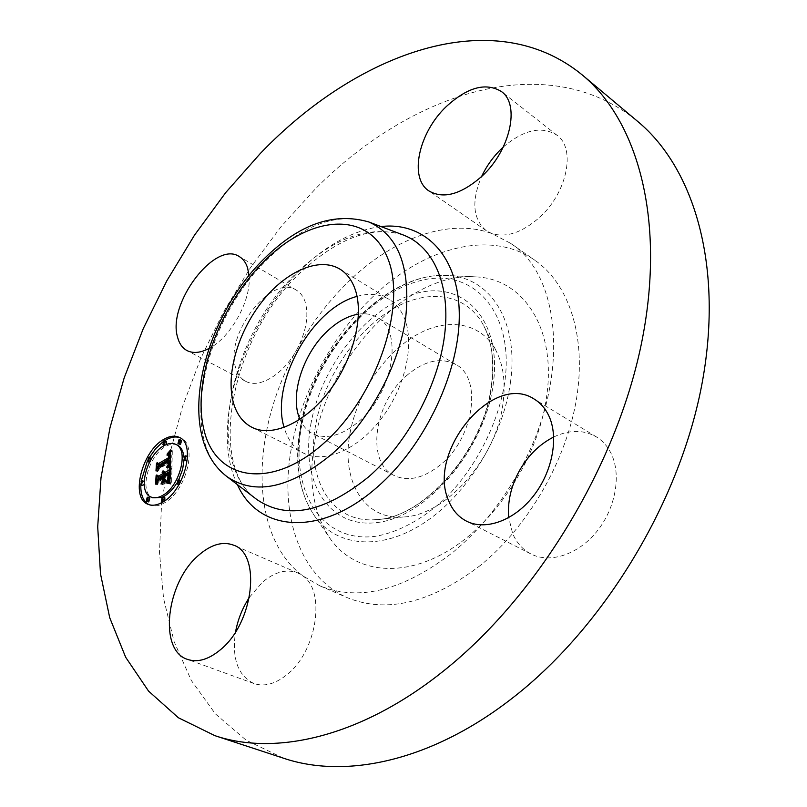 <?xml version="1.0" encoding="UTF-8"?>
<svg xmlns="http://www.w3.org/2000/svg" width="807" height="807" viewBox="0 0 807 807"><rect width="100%" height="100%" fill="white"/><g stroke="black" fill="none" stroke-linecap="round" stroke-linejoin="round"><path stroke-width="0.61" stroke-dasharray="4.04 3.03" d="M357.067 296.391C369.263 292.951 379.986 293.97 389.246 299.447C395.864 303.533 400.897 309.767 404.378 318.129C414.939 343.419 405.518 386.654 381.741 418.107C358.056 449.681 324.545 463.944 303.704 453.231C294.474 448.42 288.059 440.219 284.468 428.618L284.135 427.498M358.5 314.135C365.591 313.106 371.896 314.216 377.394 317.444C403.278 330.295 393.523 391.93 359.579 420.82C342.087 435.659 326.482 439.936 312.743 433.662C307.094 430.696 302.837 425.925 299.972 419.358M406.163 375.971C424.079 360.648 440.662 356.835 455.894 364.542C482.334 377.888 474.284 437.354 440.985 464.378C423.826 478.279 408.211 481.991 394.159 475.515C365.803 462.411 373.853 403.47 406.163 375.971M350.016 433.208C357.017 394.401 383.345 354.687 414.899 335.823C446.382 316.959 480.619 321.67 495.912 350.43C503.376 364.814 505.737 382.468 503.003 403.389C496.487 458.669 445.252 515.865 403.268 516.974C363.725 520.313 340.867 479.994 350.016 433.208M314.972 440.037C329.488 355.009 409.149 270.95 476.675 276.932C522.956 279.111 556.063 327.672 546.864 394.845C539.389 454.22 498.948 518.992 450.992 549.032C402.975 579.244 354.677 572.799 330.688 539.379C312.965 513.151 307.719 480.034 314.972 440.037M480.69 565.172C431.21 602.94 386.714 613.764 347.222 597.644C302.968 578.044 282.389 523.44 289.138 463.047C296.169 402.411 328.893 338.274 374.377 295.271C424.593 247.436 490.696 229.249 534.9 260.268C568.733 283.691 586.558 335.954 576.642 397.962C566.675 459.889 528.656 526.053 480.69 565.172M296.764 349.754C311.401 323.365 329.105 300.204 349.885 280.291C393.685 238.277 448.874 217.729 491.705 233.495L510.407 243.21C561.864 275.389 570.61 380.319 519.204 471.127C501.177 503.417 479.257 530.35 453.443 551.907C403.601 590.532 359.065 601.83 319.824 585.821L302.756 575.865C248.455 535.192 250.574 431.261 296.764 349.754C283.489 374.458 259.108 389.085 245.671 381.287C240.89 378.705 237.581 374.256 235.735 367.942C224.225 334.653 271.455 273.24 296.32 290.117C300.285 292.477 303.18 296.27 305.026 301.505C309.121 315.244 306.367 331.324 296.764 349.754M283.479 758.197L246.175 740.231L215.338 713.832L191.289 680.442L174.07 641.525L163.549 598.401L159.483 552.311L161.531 504.355L169.329 455.511L182.493 406.667L200.63 358.631L223.368 312.148L250.301 267.924L281.028 226.686L315.133 189.151C410.259 92.765 546.944 46.685 637.701 121.433M249.434 597.281L262.376 582.291C274.784 571.79 286.596 568.683 297.813 572.97L302.756 575.865C325.967 590.795 317.08 651.219 286.999 674.632C275.278 684.033 264.262 686.999 253.943 683.539C237.833 675.681 231.7 658.482 235.533 631.962M503.255 147.066C523.814 129.624 541.719 125.67 556.961 135.213C576.279 148.599 567.008 193.398 539.026 217.88C521.776 232.739 505.999 237.944 491.705 233.495L486.288 230.701C472.811 219.171 471.258 201.114 481.618 176.521M553.713 437.001C569.298 429.667 583.491 429.606 596.282 436.819C602.446 440.592 607.328 446.009 610.909 453.07C621.592 474.092 615.902 507.744 597.14 531.107C578.458 554.56 550.051 563.861 530.966 553.965C522.704 549.638 516.601 542.829 512.657 533.548L508.733 517.67M249.03 275.57C251.754 299.589 230.721 337.79 208.831 348.563M148.75 504.577L149.598 504.99C153.713 506.715 158.454 506.12 163.811 503.215C186.074 492.179 198.229 444.334 180.788 438.12L179.941 437.747M164.81 440.572L162.802 441.954M149.396 457.458L147.328 461.251M141.094 481.386L140.821 484.836M177.308 445.091C173.848 443.557 169.884 444.062 165.425 446.624C148.135 455.713 138.713 492.815 152.725 497.778M161.763 497.455L162.953 496.91M176.612 483.423L178.71 479.691M183.996 459.95L183.895 457.115M187.335 459.909L187.587 456.641L186.649 456.752L185.64 460.716M164.84 497.717L163.962 497.828L162.974 501.853M163.075 501.883L164.83 500.733M180.657 480.528L179.739 480.639L178.74 484.654M178.922 484.714L179.648 484.543L181.01 480.871M144.181 484.462L144.241 481.517L143.394 481.628L142.405 485.542M149.769 497.939L148.912 498.04L147.923 502.025M164.608 445.363L166.121 444.637M166.474 441.358L165.566 441.479L164.567 445.343M181.565 440.501L180.637 440.622L179.628 444.526M149.426 462.29L150.152 462.129L151.504 458.608M151.161 458.265L150.284 458.386L149.285 462.25M170.267 467.576L171.962 468.353L170.166 471.217M166.05 473.578L165.314 471.802L164.446 471.903L165.173 473.184M164.658 474.375L164.043 472.63L164.366 474.244M159.826 477.139L158.525 475.676L158.505 476.534M158.424 478.914L158.323 482.455L159.746 479.903L165.082 476.856L165.001 479.439M164.537 480.851L163.155 483.373L167.614 480.841L165.879 479.64L165.939 477.542L170.045 475.192L169.097 481.093L170.186 478.47L170.348 474.687L165.949 477.189L165.97 476.352L170.953 473.507L169.924 480.306M170.691 482.455L168.986 481.688L168.441 482.324L171.588 482.798L171.962 468.353M165.092 472.761L166.02 473.195M164.941 472.408L165.97 472.852M164.446 471.903L165.889 472.549M164.093 471.53L165.788 472.297M163.962 471.318L165.657 472.085M163.801 471.147L165.496 471.924M163.619 471.026L165.314 471.802M163.71 471.086L165.112 471.722M163.892 471.248L164.88 471.692M164.033 471.439L164.618 471.702M164.225 471.893L164.729 472.125M164.245 471.984L164.84 472.256M164.295 472.246L165.021 472.579M164.335 472.599L165.132 472.963M164.346 472.801L165.173 473.174M162.964 473.346L164.658 474.113M162.953 473.104L164.648 473.88M164.023 473.225L164.578 473.457M162.822 472.498L164.527 473.275M162.762 472.337L164.457 473.114M162.671 472.196L164.376 472.963M162.58 472.065L164.275 472.831M162.469 471.954L164.164 472.72M162.348 471.863L164.043 472.63M162.853 472.589L163.811 473.023M162.863 472.64L163.922 473.124M162.903 472.801L164.114 473.346M162.943 473.033L164.245 473.628M162.953 473.174L164.295 473.78M162.964 473.326L164.335 473.951M162.964 473.497L164.356 474.133M156.83 474.909L158.525 475.676M156.619 481.688L158.323 482.455M158.041 479.136L159.746 479.903M164.527 476.604L165.082 476.856M161.45 482.606L163.155 483.373M165.909 480.074L167.614 480.841M164.174 478.874L165.879 479.64M164.235 476.776L165.939 477.542M168.643 474.556L170.045 475.192M168.643 474.889L170.055 475.525M168.643 475.192L170.065 475.837M168.643 475.484L170.065 476.13M168.633 475.757L170.065 476.402M168.633 475.999L170.055 476.655M168.613 476.332L170.802 477.351M168.602 476.644L170.035 477.29M168.572 476.927L170.025 477.583M168.512 477.472L169.974 478.127M168.431 477.946L169.924 478.612M168.3 478.541L169.823 479.227M168.189 478.894L169.722 479.59M168.048 479.247L169.611 479.953M167.876 479.61L169.47 480.336M167.664 479.973L169.299 480.71M167.392 480.326L169.097 481.093M167.614 480.044L169.319 480.811M167.816 479.721L169.52 480.498M167.987 479.378L169.692 480.145M168.149 479.005L169.853 479.772M168.28 478.601L169.984 479.368M168.602 476.675L170.297 477.451M168.623 476.13L170.327 476.897M168.643 475L170.348 475.777M168.643 474.647L170.348 475.424M168.643 473.911L170.348 474.687M164.578 476.574L165.949 477.189M164.275 475.575L165.97 476.352M170.116 473.124L170.953 473.507M170.106 473.648L170.933 474.022M170.065 475L170.882 475.373M170.045 475.787L170.872 476.16M170.035 476.201L170.862 476.584M170.025 476.604L170.832 476.977M170.005 477.361L170.761 477.714M169.995 477.714L170.721 478.047M169.984 478.057L170.66 478.359M169.974 478.682L170.529 478.944M169.43 482.293L168.724 481.981M166.736 481.557L168.441 482.324M167.886 481.527L169.591 482.293M168.038 481.527L169.742 482.293M168.179 481.537L169.884 482.304M168.431 481.557L170.136 482.324M168.633 481.597L170.338 482.364M168.865 481.648L170.57 482.425M169.117 481.729L170.822 482.495M169.258 481.779L170.963 482.546M169.884 482.031L171.588 482.798M170.297 466.305L171.992 467.082L172.305 450.699L170.57 452.757M170.62 449.913L172.305 450.699M169.631 453.766L168.976 454.583L170.438 454.18L171.165 454.926L171.225 457.942L170.701 458.083L170.206 455.239L168.602 455.834L170.166 455.743L170.438 457.962M159.937 464.469L158.767 463.268L158.747 463.924M158.676 466.133L158.576 469.523L159.766 467.243L171.205 460.797L170.317 465.165M169.46 466.174L168.824 466.93L171.992 467.082M170.61 450.518L171.941 451.143M170.6 451.113L171.588 451.577M170.59 451.688L171.235 451.991M168.693 453.393L169.591 453.806M167.957 453.504L169.278 454.119M167.291 453.796L168.976 454.583M167.543 453.675L169.228 454.452M167.785 453.564L169.47 454.351M168.007 453.484L169.692 454.27M168.219 453.433L169.904 454.22M168.411 453.393L170.095 454.18M168.592 453.383L170.277 454.17M168.754 453.393L170.438 454.18M168.895 453.433L170.58 454.21M170.529 454.482L171.094 454.745M170.529 454.634L171.165 454.926M170.529 454.815L171.215 455.138M170.519 455.027L171.266 455.37M170.519 455.269L171.296 455.632M170.509 455.541L171.316 455.915M170.509 455.854L171.326 456.227M170.499 456.187L171.316 456.57M170.489 456.449L171.306 456.833M170.489 456.722L171.296 457.095M170.479 456.994L171.276 457.367M170.479 457.287L171.255 457.65M170.469 457.589L171.225 457.942M169.046 456.48L170.741 457.256M169.056 456.177L170.741 456.964M169.046 455.894L170.731 456.681M168.613 455.481L170.721 456.429M169.006 455.41L170.691 456.197M169.278 455.229L170.6 455.804M168.855 454.866L170.549 455.642M169.652 455.148L170.479 455.511M168.713 454.613L170.398 455.4M168.613 454.533L169.954 455.158M168.734 454.644L169.813 455.148M168.875 454.906L169.47 455.178M167.906 454.755L169.066 455.289M167.594 454.795L168.845 455.38M166.918 455.057L168.602 455.834M167.12 454.956L168.804 455.743M167.503 454.815L169.188 455.602M167.664 454.775L169.349 455.562M167.826 454.755L169.51 455.531M168.098 454.755L169.783 455.531M168.935 455.108L169.995 455.602M168.996 455.36L170.297 455.965M169.016 455.491L170.348 456.106M169.026 455.642L170.388 456.278M169.046 455.824L170.418 456.459M169.046 456.026L170.448 456.671M169.056 456.248L170.459 456.893M169.046 456.49L170.469 457.145M169.036 456.762L170.459 457.418M157.083 462.502L158.767 463.268M156.881 468.746L158.576 469.523M158.081 466.466L159.766 467.243M170.408 460.424L171.205 460.797M170.408 460.656L171.215 461.039M170.408 460.898L171.225 461.271M170.398 461.14L171.225 461.523M170.398 461.382L171.225 461.765M170.388 461.624L171.215 462.007M170.388 461.927L171.205 462.31M170.378 462.219L171.185 462.593M170.368 462.512L171.155 462.875M170.368 462.794L171.114 463.137M170.358 463.067L171.064 463.4M170.358 463.339L171.013 463.642M170.348 463.601L170.943 463.884M170.348 463.864L170.872 464.106M168.411 466.043L169.218 466.416M167.755 466.073L168.986 466.638M167.13 466.153L168.824 466.93M167.321 466.123L169.016 466.9M167.513 466.093L169.208 466.87M167.705 466.073L169.389 466.85M167.876 466.063L169.571 466.839M168.048 466.043L169.742 466.829M168.209 466.043L169.904 466.819M168.37 466.043L170.065 466.819M168.522 466.043L170.216 466.819M168.663 466.053L170.358 466.839M168.804 466.073L170.499 466.85M170.146 466.285L171.841 467.061M165.506 481.305L167.21 482.072L162.621 484.674L167.21 482.072M165.677 480.851L167.382 481.618M161.43 483.615L162.792 484.23M160.916 483.918L162.621 484.674M169.601 467.556L171.296 468.332L170.287 467.626L168.239 468.121L171.296 468.332M169.581 467.041L171.276 467.818M169.732 467.192L170.832 467.697M169.712 467.253L170.57 467.646M169.682 467.344L170.287 467.626M168.592 467.314L169.258 467.616M169.763 468.06L168.865 467.646M167.432 467.283L168.35 467.707M166.555 467.344L168.239 468.121M166.968 467.303L168.663 468.08M167.352 467.283L169.046 468.06M167.725 467.273L169.42 468.05M168.381 467.293L170.075 468.07M168.673 467.324L170.368 468.1M168.945 467.364L170.64 468.141M169.188 467.414L170.882 468.191M169.409 467.485L171.104 468.262M168.441 483.09L167.695 483.564L170.902 484.23L169.379 483.131M169.5 483.151L171.094 483.877M170.216 483.887L170.902 484.23M169.823 483.232L170.781 483.675M168.754 482.727L170.459 483.494M168.431 482.586L170.136 483.353M167.453 482.788L168.189 483.121M166.817 482.727L167.856 483.191M165.99 482.798L167.695 483.564M166.292 482.747L167.997 483.514M166.595 482.727L168.3 483.494M166.898 482.727L168.602 483.494M167.21 482.747L168.915 483.514M167.533 482.808L169.238 483.575M167.856 482.879L169.561 483.655M168.179 482.99L169.884 483.756M169.208 483.443L170.559 484.049M168.038 464.822L169.732 465.609L170.63 461.644L159.635 467.989L157.97 470.753L158.172 464.207L157.668 471.671L159.705 468.353L170.317 462.24L169.732 465.609M168.138 464.711L169.833 465.488M168.31 464.469L170.005 465.246M168.461 464.227L170.146 465.003M168.582 463.975L170.277 464.751M168.683 463.722L170.368 464.499M168.754 463.45L170.448 464.227M168.814 463.137L170.509 463.914M168.865 462.764L170.549 463.541M168.885 462.562L170.57 463.339M168.895 462.34L170.59 463.117M168.915 462.108L170.6 462.885M168.925 461.856L170.62 462.643M168.945 460.868L170.63 461.644M158.333 467.404L159.635 467.989M156.477 470.078L157.97 470.753M156.487 463.43L158.172 464.207M156.467 464.035L157.879 464.681M155.973 470.905L157.668 471.671M158.011 467.586L159.705 468.353M168.925 461.796L170.327 462.441M168.915 461.977L170.327 462.633M168.905 462.169L170.327 462.825M168.895 462.441L170.317 463.107M168.865 462.724L170.297 463.389M168.824 463.006L170.257 463.662M168.784 463.289L170.216 463.944M168.724 463.561L170.166 464.227M168.633 463.833L170.095 464.499M168.522 464.086L170.025 464.782M168.391 464.348L169.934 465.054M168.229 464.59L169.843 465.326M162.368 480.639L164.073 481.406L164.446 478.047L159.504 480.861L157.557 483.948L157.799 476.382L157.244 484.886L159.625 481.143L164.154 478.561L164.073 481.406M162.671 480.074L164.366 480.841M162.752 477.28L164.446 478.047M158.142 480.256L159.504 480.861M156.084 483.292L157.557 483.948M156.104 475.616L157.799 476.382M156.084 476.241L157.496 476.887M155.549 484.129L157.244 484.886M157.92 480.377L159.625 481.143M162.732 477.915L164.154 478.561M491.513 386.735C494.782 362.353 492.129 341.906 483.554 325.403C465.982 292.457 426.711 287.968 390.759 310.181C354.717 332.413 324.565 378.15 316.082 422.787C305.066 476.574 330.134 523.41 375.497 519.668C423.594 518.578 483.706 451.284 491.513 386.735M311.189 422.364C299.7 480.205 327.834 529.2 377.464 522.502C426.943 516.823 484.482 449.721 493.158 384.808C502.549 319.814 463.4 279.747 415.938 293.506C368.506 306.367 322.064 364.542 311.189 422.364M301.959 424.27C289.088 488.265 319.743 543.293 375.134 536.362C398.668 532.368 423.736 518.77 446.654 497.051C476.513 466.355 498.312 423.241 504.738 382.417C515.007 309.545 470.693 265.584 417.996 281.29C365.309 295.998 314.175 360.265 301.959 424.27M510.387 382.861C519.355 321.922 490.444 277.588 448.773 275.601C388.036 270.032 314.7 347.756 301.051 425.874C294.262 462.593 298.852 492.754 314.831 516.379C336.458 546.43 379.996 551.393 423.241 523.42C466.426 495.589 503.054 436.748 510.387 382.861M226.041 475.918C177.126 439.028 203.899 319.259 268.338 258.331C303.059 224.941 336.146 212.665 367.578 221.501M297.632 272.02C334.612 237.036 370.02 224.77 403.853 235.21C373.086 225.042 338.789 237.359 300.961 272.171C231.084 335.793 206.441 465.972 256.828 499.513C203.102 461.069 229.672 335.208 297.632 272.02M237.409 484.634C209.548 428.113 241.707 325.766 300.991 269.548C326.896 244.571 353.547 230.247 380.965 226.555M168.633 475.747L170.338 476.513M168.643 475.363L170.338 476.14M168.643 474.304L170.348 475.081M166.938 481.547L168.643 482.314M167.16 481.537L168.865 482.304M167.362 481.527L169.056 482.293M167.543 481.527L169.248 482.293M169.399 481.829L171.104 482.606M169.551 481.89L171.255 482.667M169.712 481.961L171.417 482.727M162.247 497.072L163.962 497.828M178.034 479.862L179.739 480.639M163.902 440.693L165.566 441.479M178.952 439.825L180.637 440.622M455.894 364.542L377.394 317.444M394.159 475.515L312.743 433.662M495.912 350.43L483.554 325.403C491.937 341.341 494.52 361.536 491.322 385.968C483.706 450.921 422.222 519.093 375.497 519.668L403.268 516.974M476.675 276.932L448.773 275.601C386.614 270.295 314.528 347.373 300.718 425.037C293.829 461.644 298.529 492.088 314.831 516.379L330.688 539.379M319.824 585.821L347.222 597.644M510.407 243.21L534.9 260.268M253.943 683.539L187.517 659.39M297.813 572.97L233.748 545.219M296.32 290.117L239.265 256.555M245.671 381.287L187.022 350.581M556.961 135.213L501.429 91.554M486.288 230.701L428.941 190.936M530.966 553.965L466.416 521.11M596.282 436.819L534.385 399.193M339.918 269.124L389.246 299.447M251.925 427.307L303.704 453.231M179.114 437.313L180.788 438.12M147.883 504.244L149.598 504.99"/><path stroke-width="1.21" d="M284.135 427.498C270.073 383.386 312.168 307.699 357.067 296.391M299.972 419.358C289.269 396.045 302.887 353.506 327.713 330.789C337.8 321.398 348.069 315.85 358.5 314.135M582.392 75.051L637.701 121.433C694.625 168.602 724.393 267.863 701.454 386.614C678.505 505.142 601.538 630.328 509.903 700.022C429.566 761.768 344.821 779.017 283.479 758.197L214.904 735.661L178.377 717.746L148.559 691.105L125.67 657.261L109.712 617.688L100.492 573.787L97.708 526.789L100.996 477.825L109.954 427.902L124.177 377.898L143.263 328.62L166.817 280.816L194.457 235.22L225.758 192.53L260.308 153.481C356.442 53.08 492.986 1.654 582.392 75.051C638.418 121.423 666.562 222.258 641.131 345.063C615.711 467.636 535.515 598.633 442.095 672.13C360.184 737.255 275.237 756.179 214.904 735.661M235.533 631.962C237.863 619.433 242.493 607.873 249.434 597.281M481.618 176.521C486.601 165.899 493.38 156.487 501.944 148.286L503.255 147.066M508.733 517.67C507.401 502.045 510.892 486.53 519.204 471.127C527.96 455.602 539.469 444.223 553.713 437.001M220.503 649.685C208.64 659.541 197.654 662.769 187.517 659.39C158.111 650.371 166.373 582.321 198.431 555.438C210.97 544.453 222.742 541.043 233.748 545.219C261.448 554.177 253.761 622.954 220.503 649.685M208.831 348.563C200.307 352.931 193.044 353.607 187.022 350.581C182.382 348.059 179.235 343.611 177.58 337.235C167.099 303.654 215.136 240.062 239.265 256.555C243.119 258.845 245.893 262.628 247.588 267.904L249.03 275.57M446.342 106.514C467.566 87.126 485.935 82.143 501.429 91.554C520.424 104.607 510.216 150.606 481.769 176.38C461.009 194.467 443.396 199.319 428.941 190.936C408.715 178.075 418.591 132.681 446.342 106.514M548.72 415.565C559.019 436.96 552.603 471.752 533.266 496.214C513.998 520.777 485.31 530.915 466.416 521.11C458.235 516.813 452.273 509.933 448.541 500.471C426.6 451.718 493.238 371.462 534.385 399.193C540.488 402.925 545.27 408.382 548.72 415.565M233.374 402.612C225.637 374.63 238.035 332.05 262.003 301.697C285.89 271.283 319.148 256.465 339.918 269.124C346.395 273.139 351.287 279.363 354.576 287.796C364.572 313.287 354.354 357.521 330.093 390.043C305.924 422.676 272.352 437.828 251.925 427.307C242.877 422.586 236.693 414.354 233.374 402.612M163.942 439.29C169.641 435.992 174.695 435.336 179.114 437.313C196.535 443.527 184.359 491.402 162.086 502.458C156.74 505.374 151.998 505.969 147.883 504.244C130.058 497.929 142.032 450.901 163.942 439.29M179.941 437.747C175.684 436.234 170.913 437.011 165.606 440.087L164.81 440.572M162.802 441.954L155.66 448.662L149.396 457.458M147.328 461.251L141.094 481.386M140.821 484.836C140.559 494.681 143.202 501.258 148.75 504.577M151.01 497.031C137.008 492.068 146.46 454.946 163.75 445.837C168.209 443.275 172.163 442.761 175.623 444.304C189.383 449.206 179.8 486.843 162.288 495.609C158.041 497.929 154.288 498.403 151.01 497.031L152.725 497.778L161.763 497.455M162.953 496.91L164.003 496.366C168.673 493.672 172.869 489.365 176.612 483.423M178.71 479.691L182.564 469.694L183.996 459.95M183.895 457.115C183.3 451.002 181.101 446.997 177.308 445.091L175.623 444.304M183.946 459.929L184.954 455.965L185.892 455.844L184.874 459.819L183.946 459.929L185.64 460.716L187.335 459.909M161.259 501.097L162.247 497.072L163.125 496.961L162.136 500.986L161.259 501.097L163.075 501.883M164.83 500.733L164.84 497.717L163.125 496.961M177.036 483.887L178.034 479.862L178.942 479.751L177.944 483.776L177.036 483.887L178.922 484.714M181.01 480.871L178.942 479.751M140.711 484.785L141.699 480.871L142.546 480.76L141.558 484.674L140.711 484.785L142.405 485.542L144.181 484.462M146.218 501.278L148.781 501.914L149.769 497.939L148.064 497.183L147.066 501.167L146.218 501.278L147.207 497.294L148.064 497.183M166.121 444.637L166.474 441.358L164.799 440.572L163.791 444.435L162.883 444.556L163.902 440.693L164.799 440.572M162.883 444.556L164.608 445.363M177.944 443.729L180.546 444.405L181.565 440.501L179.88 439.704L178.872 443.608L177.944 443.729L178.952 439.825L179.88 439.704M151.504 458.608L149.477 457.498L148.478 461.362L147.61 461.483L148.609 457.609L149.477 457.498M147.61 461.483L149.426 462.29M170.297 466.305L167.13 466.153L169.097 463.541L169.52 460.01L158.081 466.466L156.881 468.746L157.083 462.502L158.253 463.702L168.734 457.619L168.613 455.178L166.918 455.057L167.16 454.593L168.713 454.613L169.016 457.307L169.531 457.155L169.339 453.796L167.291 453.796L170.62 449.913L170.297 466.305M169.601 467.556L166.555 467.344L168.592 466.85L169.601 467.556M168.038 464.822L168.633 461.463L158.011 467.586L155.973 470.905L156.487 463.43L156.276 469.987L157.94 467.223L168.945 460.868L168.038 464.822M170.267 467.576L169.884 482.031L166.736 481.557L168.754 478.43L169.258 472.731L164.275 475.575L164.245 476.423L168.643 473.911L168.391 478.168L167.392 480.326L168.35 474.425L164.235 476.776L164.174 478.874L165.909 480.074L161.45 482.606L163.286 479.267L163.377 476.09L158.041 479.136L156.619 481.688L156.83 474.909L158.132 476.372L162.671 473.77L162.348 471.863L162.964 473.598L163.458 473.316L162.923 470.935L163.962 471.318L164.346 472.801L168.834 470.229L170.267 467.576M168.855 483.282L165.99 482.798L167.463 482.334L169.389 483.111L168.512 483.121M165.506 481.305L160.916 483.918L165.506 481.305M162.368 480.639L162.449 477.784L157.92 480.377L155.549 484.129L156.104 475.616L155.852 483.191L157.809 480.104L162.752 477.28L162.368 480.639M168.834 470.229L170.176 470.844M170.166 471.217L166.05 473.578L163.478 472.408M165.173 473.184L164.658 474.375L162.964 473.598M164.366 474.244L159.826 477.139L158.132 476.372M158.505 476.534L158.424 478.914M165.001 479.439L164.537 480.851M169.924 480.306L168.966 481.678M163.185 470.925L163.892 471.248M162.923 470.935L164.033 471.439M162.752 471.127L164.194 471.782M162.903 471.227L164.204 471.823M163.034 471.349L164.225 471.893M163.145 471.49L164.245 471.984M163.246 471.641L164.275 472.105M163.327 471.802L164.295 472.246M163.387 471.994L164.325 472.418M163.438 472.186L164.335 472.599M163.488 472.64L165.183 473.416M163.488 472.892L165.193 473.659M163.478 473.104L165.173 473.87M163.458 473.316L165.153 474.092M162.116 472.256L162.853 472.589M162.227 472.347L162.863 472.64M162.328 472.458L162.883 472.71M162.671 473.558L164.376 474.334M162.671 473.77L164.376 474.536M163.377 476.09L164.527 476.604M163.286 479.267L164.991 480.034M169.258 472.731L170.116 473.124M169.228 473.245L170.106 473.648M169.177 474.607L170.065 475M169.167 475.394L170.045 475.787M169.157 475.807L170.035 476.201M169.137 476.201L170.025 476.604M169.107 476.584L170.015 476.998M169.066 476.937L170.005 477.361M169.016 477.27L169.995 477.714M168.966 477.593L169.984 478.057M168.895 477.885L169.974 478.38M168.824 478.168L169.974 478.682M168.754 478.43L169.964 478.975M168.663 478.662L169.954 479.247M168.562 478.904L169.944 479.529M168.441 479.146L169.944 479.822M168.3 479.408L169.934 480.145M168.138 479.681L169.843 480.447M167.957 479.963L169.662 480.73M167.755 480.256L169.45 481.022M167.523 480.558L169.228 481.335M167.281 480.881L168.986 481.648M167.019 481.214L167.705 481.527M170.57 452.757L169.631 453.766M170.438 457.962L159.937 464.469L158.253 463.702M158.747 463.924L158.676 466.133M170.317 465.165L169.46 466.174M169.904 450.79L170.6 451.113M169.551 451.204L170.59 451.688M169.208 451.597L170.58 452.243M168.865 451.981L170.549 452.767M168.542 452.344L170.227 453.13M168.219 452.697L169.904 453.473M167.906 453.02L168.693 453.393M169.248 453.665L170.539 454.27M169.339 453.796L170.539 454.361M169.409 453.958L170.529 454.482M169.48 454.139L170.529 454.634M169.531 454.351L170.529 454.815M169.581 454.583L170.519 455.027M169.611 454.845L170.519 455.269M169.631 455.138L170.509 455.541M169.631 455.451L170.509 455.854M169.631 455.784L170.499 456.187M169.621 456.046L170.489 456.449M169.611 456.308L170.489 456.722M169.591 456.58L170.479 456.994M169.561 456.863L170.479 457.287M169.531 457.155L170.469 457.589M169.016 457.307L170.459 457.973M168.128 454.361L168.734 454.644M167.967 454.371L168.804 454.765M167.785 454.391L168.875 454.906M167.594 454.442L168.925 455.067M167.382 454.512L167.906 454.755M168.31 454.815L168.935 455.108M168.734 457.619L170.428 458.396M169.52 460.01L170.408 460.424M169.531 460.252L170.408 460.656M169.531 460.494L170.408 460.898M169.531 460.736L170.398 461.14M169.531 460.979L170.398 461.382M169.531 461.231L170.388 461.624M169.52 461.523L170.388 461.927M169.49 461.816L170.378 462.219M169.46 462.088L170.368 462.512M169.43 462.361L170.368 462.794M169.379 462.613L170.358 463.067M169.319 462.865L170.358 463.339M169.258 463.097L170.348 463.601M169.177 463.329L170.348 463.864M169.097 463.541L170.338 464.116M168.996 463.753L170.338 464.368M168.895 463.954L170.327 464.61M168.774 464.156L170.327 464.872M168.643 464.358L170.317 465.135M168.492 464.57L170.186 465.346M168.33 464.782L170.025 465.558M168.149 464.993L169.843 465.77M167.957 465.205L169.652 465.982M167.755 465.417L169.359 466.164M167.523 465.639L168.411 466.043M169.137 466.92L169.732 467.192M168.875 466.87L169.712 467.253M168.592 466.85L169.682 467.344M168.27 466.829L169.641 467.455M167.937 466.829L169.258 467.435M167.563 466.839L168.592 467.314M167.17 466.87L168.068 467.283M166.656 466.93L167.432 467.283M169.379 483.131L168.441 483.09M168.118 482.465L169.046 482.889M167.795 482.384L169.359 483.09M167.463 482.334L169.167 483.1M167.14 482.304L168.845 483.08M166.817 482.314L168.522 483.08M166.484 482.354L167.453 482.788M166.151 482.425L166.817 482.727M324.273 442.821C271.142 490.848 215.812 480.357 204.09 430.363C191.592 380.924 219.333 305.419 264.646 260.792C309.666 215.63 367.367 209.699 387.138 256.949C407.757 303.432 377.696 395.44 324.273 442.821M367.578 221.501L368.89 221.996C398.436 235.261 410.702 267.147 405.709 317.645C399.001 365.652 369.646 420.346 332.797 453.322C290.671 488.154 255.466 495.972 227.16 476.776L226.041 475.918M403.853 235.21C433.641 246.791 450.942 285.335 444.536 335.591C438.12 385.776 407.585 442.74 368.789 476.725C324.394 512.536 287.07 520.132 256.828 499.513L227.16 476.776C173.495 436.305 201.478 319.209 264.736 258.179C299.407 223.983 334.128 211.918 368.89 221.996L403.853 235.21M380.965 226.555C423.877 221.511 458.164 254.467 459.254 312.46C460.535 370.252 425.571 445.303 377.242 487.115C320.107 537.795 258.028 531.702 237.409 484.634M162.136 500.986L163.528 501.601M177.944 483.776L179.154 484.321M163.791 444.435L165.163 445.081M178.872 443.608L180.546 444.405M185.892 455.844L187.547 456.621M142.546 480.76L144.14 481.466"/></g></svg>
